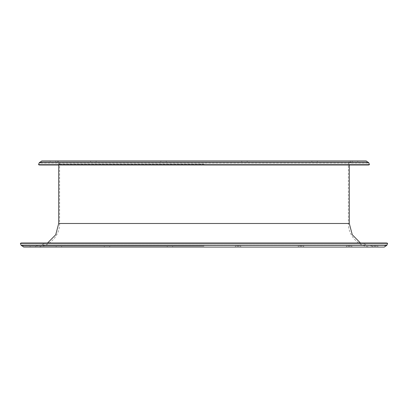 <?xml version="1.0" encoding="UTF-8"?>
<svg xmlns="http://www.w3.org/2000/svg" width="408" height="408" viewBox="0 0 408 408"><rect width="100%" height="100%" fill="white"/><g stroke="black" fill="none" stroke-linecap="round" stroke-linejoin="round"><path stroke-width="0.31" stroke-dasharray="2.04 1.53" d="M303.685 246.162L303.685 247.064L298.248 247.064L303.685 247.064L298.248 247.064L303.685 247.064L303.685 246.162L298.248 246.162L298.248 247.064L298.248 246.162L303.685 246.162M351.839 246.162L351.839 247.064L346.397 247.064L351.839 247.064L346.397 247.064L351.839 247.064L351.839 246.162L346.397 246.162L346.397 247.064L346.397 246.162L351.839 246.162M377.9 246.162L377.9 247.064L372.458 247.064L377.9 247.064L372.458 247.064L377.9 247.064L377.9 246.162L372.458 246.162L372.458 247.064L372.458 246.162L377.9 246.162M240.771 246.162L240.771 247.064L235.329 247.064L240.771 247.064L235.329 247.064L240.771 247.064L240.771 246.162L235.329 246.162L235.329 247.064L235.329 246.162L240.771 246.162M172.671 246.162L172.671 247.064L167.229 247.064L172.671 247.064L167.229 247.064L172.671 247.064L172.671 246.162L167.229 246.162L167.229 247.064L167.229 246.162L172.671 246.162M109.752 246.162L109.752 247.064L104.315 247.064L109.752 247.064L104.315 247.064L109.752 247.064L109.752 246.162L104.315 246.162L104.315 247.064L104.315 246.162L109.752 246.162M61.603 246.162L61.603 247.064L56.161 247.064L61.603 247.064L56.161 247.064L61.603 247.064L61.603 246.162L56.161 246.162L56.161 247.064L56.161 246.162L61.603 246.162M35.542 246.162L35.542 247.064L30.1 247.064L35.542 247.064L30.1 247.064L35.542 247.064L35.542 246.162L30.1 246.162L30.1 247.064L30.1 246.162L35.542 246.162M93.407 160.936L96.13 160.936L93.407 160.936M93.407 161.838L96.13 161.838L93.407 161.838M55.651 160.936L55.651 161.838L52.928 161.838L55.651 161.838L52.928 161.838L55.651 161.838L55.651 160.936L50.21 160.936L52.928 160.936L50.21 160.936L50.21 161.838L52.928 161.838L50.21 161.838L52.928 161.838L50.21 161.838L50.21 160.936M163.521 160.936L160.803 160.936L163.521 160.936M163.521 161.838L160.803 161.838L163.521 161.838M244.479 160.936L241.76 160.936L244.479 160.936M244.479 161.838L241.76 161.838L244.479 161.838M314.594 160.936L311.87 160.936L314.594 160.936M314.594 161.838L311.87 161.838L314.594 161.838M355.072 160.936L352.349 160.936L355.072 160.936L352.349 160.936L352.349 161.838L355.072 161.838L352.349 161.838L355.072 161.838L352.349 161.838L352.349 160.936M38.536 164.684L369.464 164.684M41.805 160.936L366.195 160.936M23.669 247.064L384.331 247.064M20.4 243.316L387.6 243.316M41.805 161.838L40.096 163.032L39.387 164.99L368.613 164.99L367.904 163.032L40.096 163.032L367.904 163.032L366.195 161.838L41.805 161.838L366.195 161.838M204 246.162L23.669 246.162L204 246.162M23.669 246.162L21.966 244.968L21.252 243.01L386.748 243.01L386.034 244.968L21.966 244.968L386.034 244.968L384.331 246.162M355.072 161.838L357.791 161.838L355.072 161.838M204 247.064L36.042 247.064L204 247.064M39.245 162.721L368.755 162.721M204 164.108L58.706 164.108L204 164.108M58.706 223.492L349.294 223.492M21.114 245.279L386.886 245.279M90.688 161.838L90.688 160.936L90.688 161.838M160.803 161.838L160.803 160.936L160.803 161.838M241.76 161.838L241.76 160.936L241.76 161.838M311.87 161.838L311.87 160.936L311.87 161.838M371.958 247.064C359.361 247.391 348.06 236.089 348.386 223.492L348.386 164.108C348.575 162.18 349.63 161.119 351.558 160.936M56.442 160.936C58.37 161.119 59.425 162.18 59.614 164.108L59.614 223.492C59.94 236.089 48.639 247.391 36.042 247.064M58.706 164.99L58.706 164.108C58.573 162.731 57.819 161.976 56.442 161.838M351.558 161.838C350.181 161.976 349.426 162.731 349.294 164.108L349.294 164.99M47.573 243.01L36.042 246.162M360.427 243.01L371.958 246.162M166.24 161.838L166.24 160.936L166.24 161.838M247.197 161.838L247.197 160.936L247.197 161.838M317.312 161.838L317.312 160.936L317.312 161.838M357.791 161.838L357.791 160.936L357.791 161.838M96.13 161.838L96.13 160.936L96.13 161.838"/><path stroke-width="0.61" d="M50.21 160.936L55.651 160.936M352.349 160.936L355.072 160.936M369.464 164.684L38.536 164.684L39.387 164.99L368.613 164.99L369.464 164.684L368.755 162.721L39.245 162.721L41.805 160.936L366.195 160.936L368.755 162.721M386.886 245.279L384.331 247.064L23.669 247.064L21.114 245.279L20.4 243.316L387.6 243.316L386.886 245.279L21.114 245.279M387.6 243.316L386.748 243.01L21.252 243.01L20.4 243.316M349.294 164.99L349.294 223.492L58.706 223.492L55.728 234.727L47.573 243.01M349.294 223.492L352.272 234.727L360.427 243.01M58.706 164.99L58.706 223.492M39.245 162.721L38.536 164.684"/></g></svg>
